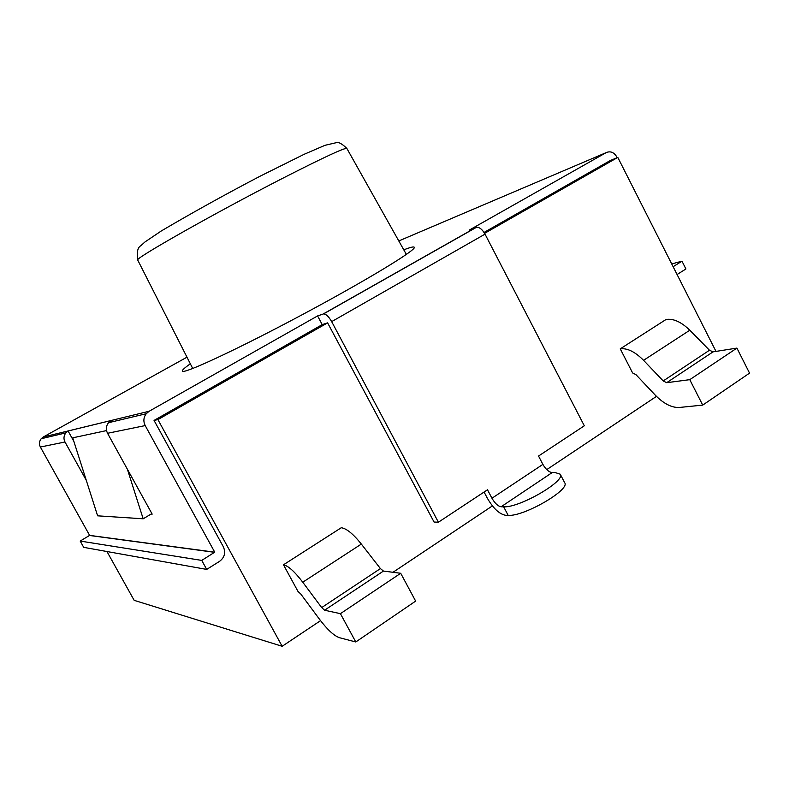 <?xml version="1.0" encoding="UTF-8"?>
<svg xmlns="http://www.w3.org/2000/svg" width="789" height="789" viewBox="0 0 789 789"><rect width="100%" height="100%" fill="white"/><g stroke="black" fill="none" stroke-linecap="round" stroke-linejoin="round"><path stroke-width="1.18" d="M106.969 551.531L134.16 600.34L282.156 646.29L320.551 620.657M392.991 572.291L492.415 505.907M546.757 469.623L656.468 396.374M201.747 560.407L206.708 569.411L83.713 547.359L80.192 541.067L89.621 535.376L214.736 552.192L201.747 560.407L80.192 541.067M186.983 357.17L43.277 436.998L41.176 438.743C39.203 441.347 38.937 444.118 40.367 447.028L89.621 535.376M715.988 351.401L617.807 157.405L484.594 233.357M154.052 420.429L322.228 324.624L327.603 322.859L157.908 419.6L154.052 420.429L223.366 546.816C225.851 552.616 224.609 557.448 219.628 561.304L206.708 569.411M282.156 646.29L157.908 419.6M355.78 641.97L339.526 637.719C334.102 635.904 327.356 629.661 319.289 618.98L300.757 593.999L298.015 591.484L283.478 564.796L341.252 527.742C346.45 528.403 353.147 533.847 361.342 544.075L380.426 568.593L383.454 571.068L400.704 573.278L415.645 601.1L355.78 641.97L340.414 613.664L324.575 610.222L321.675 607.579L302.759 582.213C294.662 571.621 288.232 565.812 283.478 564.796M689.813 330.216L709.479 350.237L713.019 351.874L736.916 348.097L749.55 373.128L702.723 405.102L679.329 407.469C671.636 407.814 663.579 403.662 655.146 395.013L635.924 374.627L632.62 372.96L620.253 348.846L666.064 319.466C673.362 318.352 681.272 321.932 689.813 330.216L643.568 360.326C635.066 351.776 627.294 347.949 620.253 348.846M702.723 405.102L689.773 379.667L666.685 382.695L663.204 380.949L643.568 360.326M736.916 348.097L689.773 379.667M340.414 613.664L400.704 573.278M440.795 223.06L441.83 222.616M106.545 430.587L72.726 437.826L97.609 515.828L143.174 518.797L127.364 469.189M151.882 513.59L143.174 518.797M617.807 157.405L610.272 160.532L484.032 232.449M86.277 480.294L64.994 441.998C63.416 438.783 63.702 435.735 65.862 432.865L68.091 430.991L111.042 420.547L111.801 421.918M68.091 430.991L73.87 441.406M484.081 492.03L487.355 498.234C493.253 508.412 499.338 514.103 505.601 515.286L508.165 515.355C523.807 516.775 570.595 489.644 564.668 482.7L560.229 474.189C566.048 480.935 519.201 508.027 503.668 506.814L508.165 515.355M327.603 322.859L434.068 522.042L438.398 522.219L487.494 489.782L491.961 498.244C494.94 503.372 497.987 506.222 501.114 506.775L503.668 506.814M617.195 157.662L616.811 156.903C613.96 152.267 610.42 150.837 606.179 152.612L469.179 230.141L476.556 227.252C479.495 227.124 482.316 229.421 485.028 234.136L584.314 425.794L538.532 456.042L542.891 464.386C545.82 469.416 548.917 472.147 552.192 472.562L554.874 472.473L560.229 474.189M438.398 522.219L331.666 321.626C328.806 316.655 326.123 314.071 323.618 313.874L476.556 227.252M322.228 324.624L317.592 315.925L323.618 313.874M671.715 263.921L681.982 261.189L673.125 266.702M677.08 274.513L685.907 268.97L681.982 261.189M317.592 315.925L149.141 411.256L146.231 413.722C143.509 417.44 143.164 421.395 145.206 425.587L107.541 433.289L152.178 514.132L151.064 514.073M403.781 249.837C410.241 247.332 413.732 246.464 414.274 247.233C417.154 249.531 366.431 280.45 301.487 315.107C236.562 349.793 182.653 374.745 182.338 371.077C182.003 370.199 184.665 367.773 190.346 363.798M111.042 420.547L108.497 422.707C106.032 426.03 105.716 429.561 107.541 433.289M214.736 552.192L145.206 425.587M709.479 350.237L663.204 380.949M713.019 351.874L666.685 382.695M302.759 582.213L361.342 544.075M321.675 607.579L380.426 568.593M324.575 610.222L383.454 571.068M552.192 472.562L501.114 506.775M214.697 552.339L89.601 535.475M323.253 313.953L476.112 227.38M606.179 152.612L398.79 240.951M43.277 436.998L149.141 411.256M64.994 441.998L40.367 447.028M485.028 234.136L331.666 321.626M491.961 498.244L542.891 464.386M346.854 148.431C342.012 143.687 338.442 141.783 336.163 142.71L325.029 145.294L304.12 154.309L260.4 176.046C225.634 194.232 192.634 212.507 161.41 230.891L144.979 241.957L140.787 245.744C137.621 247.519 136.605 252.302 137.74 260.084C132.611 259.699 213.326 213.839 281.643 178.827C322.898 157.751 344.635 147.622 346.854 148.431L406.365 254.433M41.176 438.743L65.862 432.865M108.497 422.707L146.231 413.722M137.74 260.084L192.723 368.502"/></g></svg>
